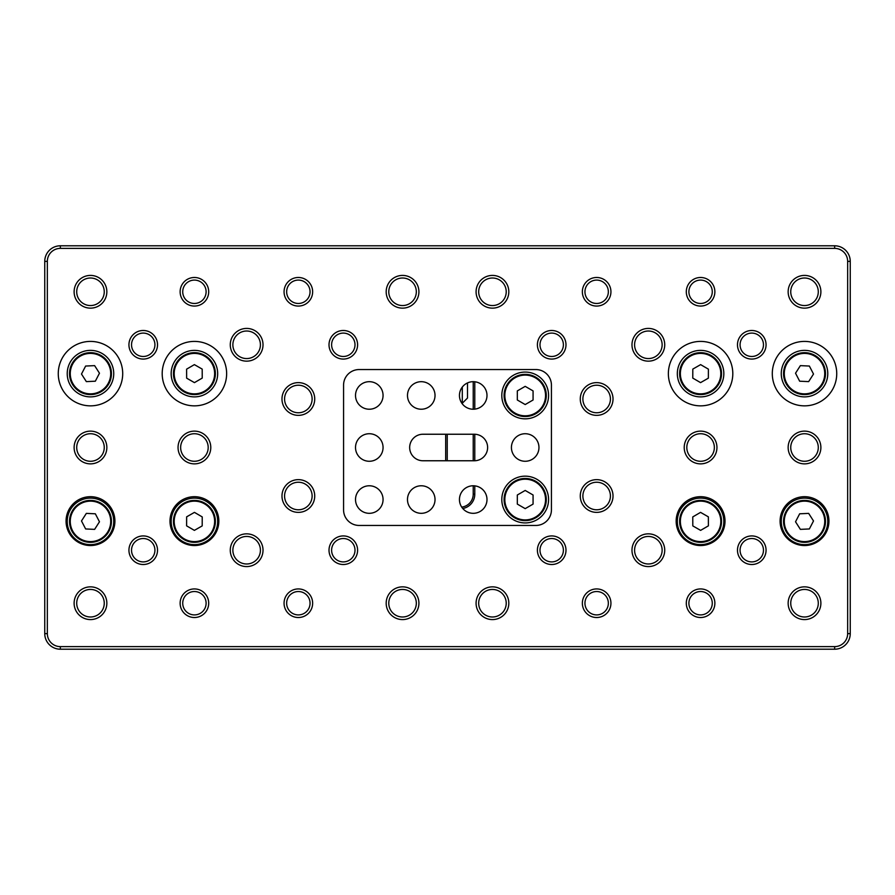 <?xml version="1.0" encoding="UTF-8"?>
<svg xmlns="http://www.w3.org/2000/svg" width="895" height="895" viewBox="0 0 895 895"><rect width="100%" height="100%" fill="white"/><g stroke="black" fill="none" stroke-linecap="round" stroke-linejoin="round"><path stroke-width="1.34" d="M355.516 395.456A13.772 13.772 0 0 1 369.288 381.684A13.772 13.772 0 0 1 383.06 395.456A13.772 13.772 0 0 1 369.288 409.228A13.772 13.772 0 0 1 355.516 395.456M407.482 395.456A13.772 13.772 0 0 1 421.254 381.684A13.772 13.772 0 0 1 435.026 395.456A13.772 13.772 0 0 1 421.254 409.228A13.772 13.772 0 0 1 407.482 395.456M459.448 395.456A13.772 13.772 0 0 1 473.22 381.684A13.772 13.772 0 0 1 486.992 395.456A13.772 13.772 0 0 1 473.22 409.228A13.772 13.772 0 0 1 459.448 395.456M788.148 603.219A16.367 16.367 0 0 1 804.515 586.851A16.367 16.367 0 0 1 820.883 603.219A16.367 16.367 0 0 1 804.515 619.586A16.367 16.367 0 0 1 788.148 603.219M818.287 603.219A13.772 13.772 0 0 0 804.515 589.447A13.772 13.772 0 0 0 790.744 603.219A13.772 13.772 0 0 0 804.515 616.991A13.772 13.772 0 0 0 818.287 603.219M788.148 447.5A16.367 16.367 0 0 1 804.515 431.133A16.367 16.367 0 0 1 820.883 447.5A16.367 16.367 0 0 1 804.515 463.867A16.367 16.367 0 0 1 788.148 447.5M818.287 447.5A13.772 13.772 0 0 0 804.515 433.728A13.772 13.772 0 0 0 790.744 447.5A13.772 13.772 0 0 0 804.515 461.272A13.772 13.772 0 0 0 818.287 447.5M684.216 447.5A16.367 16.367 0 0 1 700.584 431.133A16.367 16.367 0 0 1 716.951 447.5A16.367 16.367 0 0 1 700.584 463.867A16.367 16.367 0 0 1 684.216 447.5M714.355 447.5A13.772 13.772 0 0 0 700.584 433.728A13.772 13.772 0 0 0 686.812 447.5A13.772 13.772 0 0 0 700.584 461.272A13.772 13.772 0 0 0 714.355 447.5M788.148 291.781A16.367 16.367 0 0 1 804.515 275.414A16.367 16.367 0 0 1 820.883 291.781A16.367 16.367 0 0 1 804.515 308.148A16.367 16.367 0 0 1 788.148 291.781M818.287 291.781A13.772 13.772 0 0 0 804.515 278.009A13.772 13.772 0 0 0 790.744 291.781A13.772 13.772 0 0 0 804.515 305.553A13.772 13.772 0 0 0 818.287 291.781M631.982 344.788A16.367 16.367 0 0 1 648.36 328.42A16.367 16.367 0 0 1 664.728 344.788A16.367 16.367 0 0 1 648.36 361.155A16.367 16.367 0 0 1 631.982 344.788M662.132 344.788A13.772 13.772 0 0 0 648.36 331.016A13.772 13.772 0 0 0 634.589 344.788A13.772 13.772 0 0 0 648.36 358.559A13.772 13.772 0 0 0 662.132 344.788M476.084 291.781A16.367 16.367 0 0 1 492.451 275.414A16.367 16.367 0 0 1 508.819 291.781A16.367 16.367 0 0 1 492.451 308.148A16.367 16.367 0 0 1 476.084 291.781M506.223 291.781A13.772 13.772 0 0 0 492.451 278.009A13.772 13.772 0 0 0 478.68 291.781A13.772 13.772 0 0 0 492.451 305.553A13.772 13.772 0 0 0 506.223 291.781M580.273 398.991A16.367 16.367 0 0 1 596.652 382.624A16.367 16.367 0 0 1 613.019 398.991A16.367 16.367 0 0 1 596.652 415.358A16.367 16.367 0 0 1 580.273 398.991M610.424 398.991A13.772 13.772 0 0 0 596.652 385.219A13.772 13.772 0 0 0 582.88 398.991A13.772 13.772 0 0 0 596.652 412.763A13.772 13.772 0 0 0 610.424 398.991M580.273 496.009A16.367 16.367 0 0 1 596.652 479.642A16.367 16.367 0 0 1 613.019 496.009A16.367 16.367 0 0 1 596.652 512.376A16.367 16.367 0 0 1 580.273 496.009M610.424 496.009A13.772 13.772 0 0 0 596.652 482.237A13.772 13.772 0 0 0 582.88 496.009A13.772 13.772 0 0 0 596.652 509.781A13.772 13.772 0 0 0 610.424 496.009M631.982 550.212A16.367 16.367 0 0 1 648.36 533.845A16.367 16.367 0 0 1 664.728 550.212A16.367 16.367 0 0 1 648.36 566.58A16.367 16.367 0 0 1 631.982 550.212M662.132 550.212A13.772 13.772 0 0 0 648.36 536.441A13.772 13.772 0 0 0 634.589 550.212A13.772 13.772 0 0 0 648.36 563.984A13.772 13.772 0 0 0 662.132 550.212M476.084 603.219A16.367 16.367 0 0 1 492.451 586.851A16.367 16.367 0 0 1 508.819 603.219A16.367 16.367 0 0 1 492.451 619.586A16.367 16.367 0 0 1 476.084 603.219M506.223 603.219A13.772 13.772 0 0 0 492.451 589.447A13.772 13.772 0 0 0 478.68 603.219A13.772 13.772 0 0 0 492.451 616.991A13.772 13.772 0 0 0 506.223 603.219M386.181 603.219A16.367 16.367 0 0 1 402.549 586.851A16.367 16.367 0 0 1 418.916 603.219A16.367 16.367 0 0 1 402.549 619.586A16.367 16.367 0 0 1 386.181 603.219M416.32 603.219A13.772 13.772 0 0 0 402.549 589.447A13.772 13.772 0 0 0 388.777 603.219A13.772 13.772 0 0 0 402.549 616.991A13.772 13.772 0 0 0 416.32 603.219M230.272 550.212A16.367 16.367 0 0 1 246.64 533.845A16.367 16.367 0 0 1 263.018 550.212A16.367 16.367 0 0 1 246.64 566.58A16.367 16.367 0 0 1 230.272 550.212M260.411 550.212A13.772 13.772 0 0 0 246.64 536.441A13.772 13.772 0 0 0 232.868 550.212A13.772 13.772 0 0 0 246.64 563.984A13.772 13.772 0 0 0 260.411 550.212M74.117 603.219A16.367 16.367 0 0 1 90.484 586.851A16.367 16.367 0 0 1 106.852 603.219A16.367 16.367 0 0 1 90.484 619.586A16.367 16.367 0 0 1 74.117 603.219M104.256 603.219A13.772 13.772 0 0 0 90.484 589.447A13.772 13.772 0 0 0 76.713 603.219A13.772 13.772 0 0 0 90.484 616.991A13.772 13.772 0 0 0 104.256 603.219M74.117 291.781A16.367 16.367 0 0 1 90.484 275.414A16.367 16.367 0 0 1 106.852 291.781A16.367 16.367 0 0 1 90.484 308.148A16.367 16.367 0 0 1 74.117 291.781M104.256 291.781A13.772 13.772 0 0 0 90.484 278.009A13.772 13.772 0 0 0 76.713 291.781A13.772 13.772 0 0 0 90.484 305.553A13.772 13.772 0 0 0 104.256 291.781M74.117 447.5A16.367 16.367 0 0 1 90.484 431.133A16.367 16.367 0 0 1 106.852 447.5A16.367 16.367 0 0 1 90.484 463.867A16.367 16.367 0 0 1 74.117 447.5M104.256 447.5A13.772 13.772 0 0 0 90.484 433.728A13.772 13.772 0 0 0 76.713 447.5A13.772 13.772 0 0 0 90.484 461.272A13.772 13.772 0 0 0 104.256 447.5M178.049 447.5A16.367 16.367 0 0 1 194.416 431.133A16.367 16.367 0 0 1 210.784 447.5A16.367 16.367 0 0 1 194.416 463.867A16.367 16.367 0 0 1 178.049 447.5M208.188 447.5A13.772 13.772 0 0 0 194.416 433.728A13.772 13.772 0 0 0 180.645 447.5A13.772 13.772 0 0 0 194.416 461.272A13.772 13.772 0 0 0 208.188 447.5M281.981 496.009A16.367 16.367 0 0 1 298.348 479.642A16.367 16.367 0 0 1 314.727 496.009A16.367 16.367 0 0 1 298.348 512.376A16.367 16.367 0 0 1 281.981 496.009M312.12 496.009A13.772 13.772 0 0 0 298.348 482.237A13.772 13.772 0 0 0 284.576 496.009A13.772 13.772 0 0 0 298.348 509.781A13.772 13.772 0 0 0 312.12 496.009M281.981 398.991A16.367 16.367 0 0 1 298.348 382.624A16.367 16.367 0 0 1 314.727 398.991A16.367 16.367 0 0 1 298.348 415.358A16.367 16.367 0 0 1 281.981 398.991M312.12 398.991A13.772 13.772 0 0 0 298.348 385.219A13.772 13.772 0 0 0 284.576 398.991A13.772 13.772 0 0 0 298.348 412.763A13.772 13.772 0 0 0 312.12 398.991M230.272 344.788A16.367 16.367 0 0 1 246.64 328.42A16.367 16.367 0 0 1 263.018 344.788A16.367 16.367 0 0 1 246.64 361.155A16.367 16.367 0 0 1 230.272 344.788M260.411 344.788A13.772 13.772 0 0 0 246.64 331.016A13.772 13.772 0 0 0 232.868 344.788A13.772 13.772 0 0 0 246.64 358.559A13.772 13.772 0 0 0 260.411 344.788M386.181 291.781A16.367 16.367 0 0 1 402.549 275.414A16.367 16.367 0 0 1 418.916 291.781A16.367 16.367 0 0 1 402.549 308.148A16.367 16.367 0 0 1 386.181 291.781M416.32 291.781A13.772 13.772 0 0 0 402.549 278.009A13.772 13.772 0 0 0 388.777 291.781A13.772 13.772 0 0 0 402.549 305.553A13.772 13.772 0 0 0 416.32 291.781M66.062 521.114A24.422 24.422 0 0 1 90.484 496.691A24.422 24.422 0 0 1 114.907 521.114A24.422 24.422 0 0 1 90.484 545.536A24.422 24.422 0 0 1 66.062 521.114M169.994 521.114A24.422 24.422 0 0 1 194.416 496.691A24.422 24.422 0 0 1 218.839 521.114A24.422 24.422 0 0 1 194.416 545.536A24.422 24.422 0 0 1 169.994 521.114M58.264 373.629A32.22 32.22 0 0 1 90.484 341.409A32.22 32.22 0 0 1 122.704 373.629A32.22 32.22 0 0 1 90.484 405.849A32.22 32.22 0 0 1 58.264 373.629M162.196 373.629A32.22 32.22 0 0 1 194.416 341.409A32.22 32.22 0 0 1 226.636 373.629A32.22 32.22 0 0 1 194.416 405.849A32.22 32.22 0 0 1 162.196 373.629M737.48 550.212A14.286 14.286 0 0 1 751.766 535.926A14.286 14.286 0 0 1 766.064 550.212A14.286 14.286 0 0 1 751.766 564.51A14.286 14.286 0 0 1 737.48 550.212M763.469 550.212A11.691 11.691 0 0 0 751.766 538.521A11.691 11.691 0 0 0 740.075 550.212A11.691 11.691 0 0 0 751.766 561.903A11.691 11.691 0 0 0 763.469 550.212M686.297 603.219A14.286 14.286 0 0 1 700.584 588.932A14.286 14.286 0 0 1 714.87 603.219A14.286 14.286 0 0 1 700.584 617.516A14.286 14.286 0 0 1 686.297 603.219M712.275 603.219A11.691 11.691 0 0 0 700.584 591.528A11.691 11.691 0 0 0 688.893 603.219A11.691 11.691 0 0 0 700.584 614.91A11.691 11.691 0 0 0 712.275 603.219M582.354 603.219A14.286 14.286 0 0 1 596.652 588.932A14.286 14.286 0 0 1 610.938 603.219A14.286 14.286 0 0 1 596.652 617.516A14.286 14.286 0 0 1 582.354 603.219M608.343 603.219A11.691 11.691 0 0 0 596.652 591.528A11.691 11.691 0 0 0 584.95 603.219A11.691 11.691 0 0 0 596.652 614.91A11.691 11.691 0 0 0 608.343 603.219M537.403 550.212A14.286 14.286 0 0 1 551.7 535.926A14.286 14.286 0 0 1 565.987 550.212A14.286 14.286 0 0 1 551.7 564.51A14.286 14.286 0 0 1 537.403 550.212M563.391 550.212A11.691 11.691 0 0 0 551.7 538.521A11.691 11.691 0 0 0 539.998 550.212A11.691 11.691 0 0 0 551.7 561.903A11.691 11.691 0 0 0 563.391 550.212M329.013 550.212A14.286 14.286 0 0 1 343.3 535.926A14.286 14.286 0 0 1 357.597 550.212A14.286 14.286 0 0 1 343.3 564.51A14.286 14.286 0 0 1 329.013 550.212M355.002 550.212A11.691 11.691 0 0 0 343.3 538.521A11.691 11.691 0 0 0 331.609 550.212A11.691 11.691 0 0 0 343.3 561.903A11.691 11.691 0 0 0 355.002 550.212M284.062 603.219A14.286 14.286 0 0 1 298.348 588.932A14.286 14.286 0 0 1 312.646 603.219A14.286 14.286 0 0 1 298.348 617.516A14.286 14.286 0 0 1 284.062 603.219M310.05 603.219A11.691 11.691 0 0 0 298.348 591.528A11.691 11.691 0 0 0 286.657 603.219A11.691 11.691 0 0 0 298.348 614.91A11.691 11.691 0 0 0 310.05 603.219M180.13 603.219A14.286 14.286 0 0 1 194.416 588.932A14.286 14.286 0 0 1 208.703 603.219A14.286 14.286 0 0 1 194.416 617.516A14.286 14.286 0 0 1 180.13 603.219M206.107 603.219A11.691 11.691 0 0 0 194.416 591.528A11.691 11.691 0 0 0 182.725 603.219A11.691 11.691 0 0 0 194.416 614.91A11.691 11.691 0 0 0 206.107 603.219M128.936 550.212A14.286 14.286 0 0 1 143.234 535.926A14.286 14.286 0 0 1 157.52 550.212A14.286 14.286 0 0 1 143.234 564.51A14.286 14.286 0 0 1 128.936 550.212M154.924 550.212A11.691 11.691 0 0 0 143.234 538.521A11.691 11.691 0 0 0 131.531 550.212A11.691 11.691 0 0 0 143.234 561.903A11.691 11.691 0 0 0 154.924 550.212M128.936 344.788A14.286 14.286 0 0 1 143.234 330.49A14.286 14.286 0 0 1 157.52 344.788A14.286 14.286 0 0 1 143.234 359.074A14.286 14.286 0 0 1 128.936 344.788M154.924 344.788A11.691 11.691 0 0 0 143.234 333.097A11.691 11.691 0 0 0 131.531 344.788A11.691 11.691 0 0 0 143.234 356.478A11.691 11.691 0 0 0 154.924 344.788M180.13 291.781A14.286 14.286 0 0 1 194.416 277.484A14.286 14.286 0 0 1 208.703 291.781A14.286 14.286 0 0 1 194.416 306.068A14.286 14.286 0 0 1 180.13 291.781M206.107 291.781A11.691 11.691 0 0 0 194.416 280.09A11.691 11.691 0 0 0 182.725 291.781A11.691 11.691 0 0 0 194.416 303.472A11.691 11.691 0 0 0 206.107 291.781M284.062 291.781A14.286 14.286 0 0 1 298.348 277.484A14.286 14.286 0 0 1 312.646 291.781A14.286 14.286 0 0 1 298.348 306.068A14.286 14.286 0 0 1 284.062 291.781M310.05 291.781A11.691 11.691 0 0 0 298.348 280.09A11.691 11.691 0 0 0 286.657 291.781A11.691 11.691 0 0 0 298.348 303.472A11.691 11.691 0 0 0 310.05 291.781M329.013 344.788A14.286 14.286 0 0 1 343.3 330.49A14.286 14.286 0 0 1 357.597 344.788A14.286 14.286 0 0 1 343.3 359.074A14.286 14.286 0 0 1 329.013 344.788M355.002 344.788A11.691 11.691 0 0 0 343.3 333.097A11.691 11.691 0 0 0 331.609 344.788A11.691 11.691 0 0 0 343.3 356.478A11.691 11.691 0 0 0 355.002 344.788M537.403 344.788A14.286 14.286 0 0 1 551.7 330.49A14.286 14.286 0 0 1 565.987 344.788A14.286 14.286 0 0 1 551.7 359.074A14.286 14.286 0 0 1 537.403 344.788M563.391 344.788A11.691 11.691 0 0 0 551.7 333.097A11.691 11.691 0 0 0 539.998 344.788A11.691 11.691 0 0 0 551.7 356.478A11.691 11.691 0 0 0 563.391 344.788M582.354 291.781A14.286 14.286 0 0 1 596.652 277.484A14.286 14.286 0 0 1 610.938 291.781A14.286 14.286 0 0 1 596.652 306.068A14.286 14.286 0 0 1 582.354 291.781M608.343 291.781A11.691 11.691 0 0 0 596.652 280.09A11.691 11.691 0 0 0 584.95 291.781A11.691 11.691 0 0 0 596.652 303.472A11.691 11.691 0 0 0 608.343 291.781M686.297 291.781A14.286 14.286 0 0 1 700.584 277.484A14.286 14.286 0 0 1 714.87 291.781A14.286 14.286 0 0 1 700.584 306.068A14.286 14.286 0 0 1 686.297 291.781M712.275 291.781A11.691 11.691 0 0 0 700.584 280.09A11.691 11.691 0 0 0 688.893 291.781A11.691 11.691 0 0 0 700.584 303.472A11.691 11.691 0 0 0 712.275 291.781M737.48 344.788A14.286 14.286 0 0 1 751.766 330.49A14.286 14.286 0 0 1 766.064 344.788A14.286 14.286 0 0 1 751.766 359.074A14.286 14.286 0 0 1 737.48 344.788M763.469 344.788A11.691 11.691 0 0 0 751.766 333.097A11.691 11.691 0 0 0 740.075 344.788A11.691 11.691 0 0 0 751.766 356.478A11.691 11.691 0 0 0 763.469 344.788M828.938 521.114A24.422 24.422 0 0 0 804.515 496.691A24.422 24.422 0 0 0 780.093 521.114A24.422 24.422 0 0 0 804.515 545.536A24.422 24.422 0 0 0 828.938 521.114M725.006 521.114A24.422 24.422 0 0 0 700.584 496.691A24.422 24.422 0 0 0 676.161 521.114A24.422 24.422 0 0 0 700.584 545.536A24.422 24.422 0 0 0 725.006 521.114M836.735 373.629A32.22 32.22 0 0 0 804.515 341.409A32.22 32.22 0 0 0 772.295 373.629A32.22 32.22 0 0 0 804.515 405.849A32.22 32.22 0 0 0 836.735 373.629M732.804 373.629A32.22 32.22 0 0 0 700.584 341.409A32.22 32.22 0 0 0 668.364 373.629A32.22 32.22 0 0 0 700.584 405.849A32.22 32.22 0 0 0 732.804 373.629M409.664 447.5A13.257 13.257 0 0 0 422.921 460.757L474.372 460.757A13.257 13.257 0 0 0 487.618 447.5A13.257 13.257 0 0 0 474.372 434.243L422.921 434.243A13.257 13.257 0 0 0 409.664 447.5M383.06 447.5A13.772 13.772 0 0 0 369.288 433.728A13.772 13.772 0 0 0 355.516 447.5A13.772 13.772 0 0 0 369.288 461.272A13.772 13.772 0 0 0 383.06 447.5M383.06 499.544A13.772 13.772 0 0 0 369.288 485.772A13.772 13.772 0 0 0 355.516 499.544A13.772 13.772 0 0 0 369.288 513.316A13.772 13.772 0 0 0 383.06 499.544M435.026 499.544A13.772 13.772 0 0 0 421.254 485.772A13.772 13.772 0 0 0 407.482 499.544A13.772 13.772 0 0 0 421.254 513.316A13.772 13.772 0 0 0 435.026 499.544M486.992 499.544A13.772 13.772 0 0 0 473.22 485.772A13.772 13.772 0 0 0 459.448 499.544A13.772 13.772 0 0 0 473.22 513.316A13.772 13.772 0 0 0 486.992 499.544M538.958 447.5A13.772 13.772 0 0 0 525.197 433.728A13.772 13.772 0 0 0 511.425 447.5A13.772 13.772 0 0 0 525.197 461.272A13.772 13.772 0 0 0 538.958 447.5M60.345 245.789L834.655 245.789A15.595 15.595 0 0 1 850.25 261.374L850.25 633.626A15.595 15.595 0 0 1 834.655 649.211L60.345 649.211A15.595 15.595 0 0 1 44.75 633.626L44.75 261.374A15.595 15.595 0 0 1 60.345 245.789L60.345 248.385A12.989 12.989 0 0 0 47.345 261.374L47.345 633.626A12.989 12.989 0 0 0 60.345 646.615L834.655 646.615A12.989 12.989 0 0 0 847.654 633.626L847.654 261.374A12.989 12.989 0 0 0 834.655 248.385L60.345 248.385M359.152 525.454L535.848 525.454A15.595 15.595 0 0 0 551.432 509.859L551.432 385.141A15.595 15.595 0 0 0 535.848 369.545L359.152 369.545A15.595 15.595 0 0 0 343.568 385.141L343.568 509.859A15.595 15.595 0 0 0 359.152 525.454M91.547 396.854A23.259 23.259 0 0 1 67.248 374.692A23.259 23.259 0 0 1 89.41 350.392A23.259 23.259 0 0 1 113.71 372.566A23.259 23.259 0 0 1 91.547 396.854M85.629 366.044L94.624 365.63L99.468 373.215L95.34 381.203L86.345 381.617L81.49 374.043L85.629 366.044M206.13 393.722A23.259 23.259 0 0 1 174.324 385.331A23.259 23.259 0 0 1 182.714 353.536A23.259 23.259 0 0 1 214.509 361.916A23.259 23.259 0 0 1 206.13 393.722M186.607 369.154L194.383 364.623L202.192 369.098L202.225 378.093L194.45 382.624L186.641 378.16L186.607 369.154M525.197 372.074A23.382 23.382 0 0 1 548.579 395.456A23.382 23.382 0 0 1 525.197 418.838A23.382 23.382 0 0 1 501.804 395.456A23.382 23.382 0 0 1 525.197 372.074M533.073 390.902L525.197 386.36L517.321 390.902L517.321 399.998L525.197 404.551L533.073 399.998L533.073 390.902M474.786 485.862L474.786 494.197A14.555 14.555 0 0 1 462.782 508.517M461.708 507.096A12.989 12.989 0 0 0 473.22 494.197L473.22 485.772M447.243 434.243L447.243 460.757M473.22 460.757L473.22 434.243M473.22 409.228L473.22 381.684M474.786 381.773L474.786 409.138M474.786 434.254L474.786 460.746M445.676 460.757L445.676 434.243M462.301 387.076L462.301 403.253L467.492 398.051L467.492 382.937M182.714 541.464A23.259 23.259 0 0 1 174.324 509.669A23.259 23.259 0 0 1 206.13 501.278A23.259 23.259 0 0 1 214.509 533.084A23.259 23.259 0 0 1 182.714 541.464M194.45 512.376L202.225 516.907L202.192 525.902L194.383 530.377L186.607 525.846L186.641 516.84L194.45 512.376M89.41 544.607A23.259 23.259 0 0 1 67.248 520.308A23.259 23.259 0 0 1 91.547 498.146A23.259 23.259 0 0 1 113.71 522.434A23.259 23.259 0 0 1 89.41 544.607M86.345 513.383L95.34 513.797L99.468 521.785L94.624 529.37L85.629 528.956L81.49 520.957L86.345 513.383M712.286 353.536A23.259 23.259 0 0 1 720.676 385.331A23.259 23.259 0 0 1 688.87 393.722A23.259 23.259 0 0 1 680.491 361.916A23.259 23.259 0 0 1 712.286 353.536M700.55 382.624L692.775 378.093L692.808 369.098L700.617 364.623L708.393 369.154L708.359 378.16L700.55 382.624M805.589 350.392A23.259 23.259 0 0 1 827.752 374.692A23.259 23.259 0 0 1 803.453 396.854A23.259 23.259 0 0 1 781.29 372.566A23.259 23.259 0 0 1 805.589 350.392M808.655 381.617L799.66 381.203L795.532 373.215L800.376 365.63L809.371 366.044L813.51 374.043L808.655 381.617M688.87 501.278A23.259 23.259 0 0 1 720.676 509.669A23.259 23.259 0 0 1 712.286 541.464A23.259 23.259 0 0 1 680.491 533.084A23.259 23.259 0 0 1 688.87 501.278M708.393 525.846L700.617 530.377L692.808 525.902L692.775 516.907L700.55 512.376L708.359 516.84L708.393 525.846M803.453 498.146A23.259 23.259 0 0 1 827.752 520.308A23.259 23.259 0 0 1 805.589 544.607A23.259 23.259 0 0 1 781.29 522.434A23.259 23.259 0 0 1 803.453 498.146M809.371 528.956L800.376 529.37L795.532 521.785L799.66 513.797L808.655 513.383L813.51 520.957L809.371 528.956M525.197 476.162A23.382 23.382 0 0 1 548.579 499.544A23.382 23.382 0 0 1 525.197 522.926A23.382 23.382 0 0 1 501.804 499.544A23.382 23.382 0 0 1 525.197 476.162M533.073 495.002L525.197 490.449L517.321 495.002L517.321 504.098L525.197 508.64L533.073 504.098L533.073 495.002M850.25 261.374L847.654 261.374M834.655 248.385L834.655 245.789M850.25 633.626L847.654 633.626M47.345 261.374L44.75 261.374M834.655 649.211L834.655 646.615M47.345 633.626L44.75 633.626M60.345 649.211L60.345 646.615M91.447 394.572A20.965 20.965 0 0 1 69.541 374.591A20.965 20.965 0 0 1 89.522 352.686A20.965 20.965 0 0 1 111.416 372.667A20.965 20.965 0 0 1 91.447 394.572M89.556 353.424A20.227 20.227 0 0 0 70.28 374.558A20.227 20.227 0 0 0 91.413 393.834A20.227 20.227 0 0 0 110.689 372.7A20.227 20.227 0 0 0 89.556 353.424M204.966 391.741A20.965 20.965 0 0 1 176.304 384.179A20.965 20.965 0 0 1 183.867 355.516A20.965 20.965 0 0 1 212.529 363.079A20.965 20.965 0 0 1 204.966 391.741M184.236 356.154A20.227 20.227 0 0 0 176.941 383.81A20.227 20.227 0 0 0 204.597 391.104A20.227 20.227 0 0 0 211.891 363.448A20.227 20.227 0 0 0 184.236 356.154M525.197 374.367A21.088 21.088 0 0 1 546.286 395.456A21.088 21.088 0 0 1 525.197 416.544A21.088 21.088 0 0 1 504.098 395.456A21.088 21.088 0 0 1 525.197 374.367M525.197 415.806A20.361 20.361 0 0 0 545.547 395.456A20.361 20.361 0 0 0 525.197 375.094A20.361 20.361 0 0 0 504.836 395.456A20.361 20.361 0 0 0 525.197 415.806M474.786 494.197L473.22 494.197M183.867 539.484A20.965 20.965 0 0 1 176.304 510.821A20.965 20.965 0 0 1 204.966 503.258A20.965 20.965 0 0 1 212.529 531.921A20.965 20.965 0 0 1 183.867 539.484M204.597 503.896A20.227 20.227 0 0 0 176.941 511.19A20.227 20.227 0 0 0 184.236 538.846A20.227 20.227 0 0 0 211.891 531.552A20.227 20.227 0 0 0 204.597 503.896M89.522 542.314A20.965 20.965 0 0 1 69.541 520.409A20.965 20.965 0 0 1 91.447 500.428A20.965 20.965 0 0 1 111.416 522.333A20.965 20.965 0 0 1 89.522 542.314M91.413 501.166A20.227 20.227 0 0 0 70.28 520.442A20.227 20.227 0 0 0 89.556 541.576A20.227 20.227 0 0 0 110.689 522.3A20.227 20.227 0 0 0 91.413 501.166M711.133 355.516A20.965 20.965 0 0 1 718.696 384.179A20.965 20.965 0 0 1 690.034 391.741A20.965 20.965 0 0 1 682.471 363.079A20.965 20.965 0 0 1 711.133 355.516M690.403 391.104A20.227 20.227 0 0 0 718.058 383.81A20.227 20.227 0 0 0 710.764 356.154A20.227 20.227 0 0 0 683.109 363.448A20.227 20.227 0 0 0 690.403 391.104M805.478 352.686A20.965 20.965 0 0 1 825.458 374.591A20.965 20.965 0 0 1 803.553 394.572A20.965 20.965 0 0 1 783.584 372.667A20.965 20.965 0 0 1 805.478 352.686M803.587 393.834A20.227 20.227 0 0 0 824.72 374.558A20.227 20.227 0 0 0 805.444 353.424A20.227 20.227 0 0 0 784.311 372.7A20.227 20.227 0 0 0 803.587 393.834M690.034 503.258A20.965 20.965 0 0 1 718.696 510.821A20.965 20.965 0 0 1 711.133 539.484A20.965 20.965 0 0 1 682.471 531.921A20.965 20.965 0 0 1 690.034 503.258M710.764 538.846A20.227 20.227 0 0 0 718.058 511.19A20.227 20.227 0 0 0 690.403 503.896A20.227 20.227 0 0 0 683.109 531.552A20.227 20.227 0 0 0 710.764 538.846M803.553 500.428A20.965 20.965 0 0 1 825.458 520.409A20.965 20.965 0 0 1 805.478 542.314A20.965 20.965 0 0 1 783.584 522.333A20.965 20.965 0 0 1 803.553 500.428M805.444 541.576A20.227 20.227 0 0 0 824.72 520.442A20.227 20.227 0 0 0 803.587 501.166A20.227 20.227 0 0 0 784.311 522.3A20.227 20.227 0 0 0 805.444 541.576M525.197 478.456A21.088 21.088 0 0 1 546.286 499.544A21.088 21.088 0 0 1 525.197 520.633A21.088 21.088 0 0 1 504.098 499.544A21.088 21.088 0 0 1 525.197 478.456M525.197 519.905A20.361 20.361 0 0 0 545.547 499.544A20.361 20.361 0 0 0 525.197 479.194A20.361 20.361 0 0 0 504.836 499.544A20.361 20.361 0 0 0 525.197 519.905"/></g></svg>
